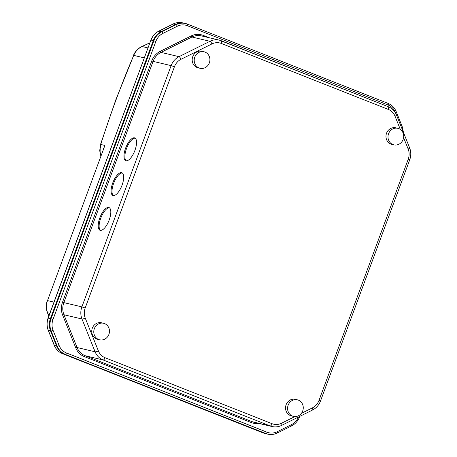 <?xml version="1.0" encoding="UTF-8"?>
<svg xmlns="http://www.w3.org/2000/svg" width="457" height="457" viewBox="0 0 457 457"><rect width="100%" height="100%" fill="white"/><g stroke="black" fill="none" stroke-linecap="round" stroke-linejoin="round"><path stroke-width="0.69" d="M149.856 42.924L142.076 46.517C138.225 48.402 135.432 51.355 133.701 55.377L115.878 99.632L100.471 144.566L99.712 150.741L100.814 155.854M395.796 113.525L395.339 112.382A14.333 13.184 103.3 0 0 388.107 105.019L187.427 25.741A14.333 13.184 103.3 0 0 177.287 26.238L162.96 33.361A14.333 13.184 103.3 0 0 155.854 41.433L153.272 40.61A15.926 14.653 -76.7 0 1 161.167 31.636L175.499 24.518A15.926 14.653 -76.7 0 1 184.908 23.376L185.519 23.518A15.926 14.653 -76.7 0 1 187.37 24.101A1.594 0.617 -68.4 0 1 187.404 24.112L185.519 23.518A15.926 14.653 -76.7 0 0 176.105 24.661L175.499 24.518A15.926 14.653 -76.7 0 1 184.908 23.376L182.68 22.85A15.926 14.653 103.3 0 0 173.266 23.987A1.594 0.497 -116.4 0 0 173.134 23.998A1.594 0.497 -116.4 0 0 173.043 24.101M291.509 425.89A1.594 0.497 -116.4 0 0 291.64 425.878L277.313 433.002A1.594 0.497 -116.4 0 1 277.182 433.013A15.926 14.653 -76.7 0 1 267.768 434.15A15.926 14.653 -76.7 0 1 265.917 433.567L64.626 354.146A15.926 14.653 -76.7 0 1 56.588 345.96L50.516 330.782A15.926 14.653 -76.7 0 1 50.419 318.655L153.272 40.61L50.419 318.655L53.001 319.477A14.333 13.184 103.3 0 0 53.086 330.394L59.164 345.578A14.333 13.184 103.3 0 0 66.391 352.941L267.077 432.219A14.333 13.184 103.3 0 0 277.216 431.716L291.543 424.599A14.333 13.184 103.3 0 0 298.455 417.03M263.009 432.87A1.594 0.617 -68.4 0 0 263.043 432.888A1.594 0.617 -68.4 0 0 263.078 432.899A15.926 14.653 103.3 0 0 264.929 433.482L267.162 434.007A15.926 14.653 -76.7 0 1 265.306 433.425L64.626 354.146L265.917 433.567A1.594 0.617 -68.4 0 0 267.077 432.219M144.321 57.885L133.701 55.377A388.947 151.256 -68.4 0 0 116.112 99.655A388.947 151.256 -68.4 0 0 100.746 144.458A2.868 0.468 -162.5 0 0 100.471 144.566M102.951 150.073L104.904 145.44L100.746 144.458L100.9 155.626M53.977 302.117L47.517 300.592L104.904 145.44L47.517 300.592A15.926 14.653 103.3 0 0 47.608 312.719L48.882 315.896M148.005 47.922L142.076 46.517A2.868 0.617 -114.9 0 0 141.904 46.505C138.145 48.236 135.352 51.144 133.518 55.223M99.849 217.806A12.213 4.747 111.6 0 1 109 207.552A12.213 4.747 111.6 0 1 109.177 220.011A12.213 4.747 111.6 0 1 100.026 230.265A12.213 4.747 111.6 0 1 99.849 217.806M100.506 230.385A12.213 4.747 111.6 0 1 100.763 218.166A12.213 4.747 111.6 0 1 109.429 207.792M112.725 182.994A12.213 4.747 111.6 0 1 121.876 172.74A12.213 4.747 111.6 0 1 122.053 185.199A12.213 4.747 111.6 0 1 112.902 195.453A12.213 4.747 111.6 0 1 112.725 182.994M113.382 195.573A12.213 4.747 111.6 0 1 113.639 183.354A12.213 4.747 111.6 0 1 122.305 172.98M125.601 148.188A12.213 4.747 111.6 0 1 134.752 137.934A12.213 4.747 111.6 0 1 134.929 150.393A12.213 4.747 111.6 0 1 125.778 160.647A12.213 4.747 111.6 0 1 125.601 148.188M126.258 160.767A12.213 4.747 111.6 0 1 126.515 148.548A12.213 4.747 111.6 0 1 135.181 138.174M288.139 405.216A8.494 7.815 103.3 0 0 293.463 416.361A8.494 7.815 103.3 0 0 302.694 410.969A8.494 7.815 103.3 0 0 297.37 399.824A8.494 7.815 103.3 0 0 288.139 405.216M297.37 399.824L295.342 399.344A8.494 7.815 103.3 0 0 286.111 404.736A8.494 7.815 103.3 0 0 291.435 415.881L293.463 416.361M388.57 133.712A8.494 7.815 103.3 0 0 393.894 144.852A8.494 7.815 103.3 0 0 403.131 139.459A8.494 7.815 103.3 0 0 397.807 128.32A8.494 7.815 103.3 0 0 388.57 133.712M397.807 128.32L395.779 127.84A8.494 7.815 103.3 0 0 386.542 133.233A8.494 7.815 103.3 0 0 391.866 144.372L393.894 144.852M194.779 57.154A8.494 7.815 103.3 0 0 200.103 68.293A8.494 7.815 103.3 0 0 209.34 62.9A8.494 7.815 103.3 0 0 204.016 51.761A8.494 7.815 103.3 0 0 194.779 57.154M204.016 51.761L201.988 51.281A8.494 7.815 103.3 0 0 192.751 56.674A8.494 7.815 103.3 0 0 198.075 67.813L200.103 68.293M94.348 328.657A8.494 7.815 103.3 0 0 99.672 339.802A8.494 7.815 103.3 0 0 108.903 334.41A8.494 7.815 103.3 0 0 103.579 323.27A8.494 7.815 103.3 0 0 94.348 328.657M103.579 323.27L101.551 322.791A8.494 7.815 103.3 0 0 92.32 328.177A8.494 7.815 103.3 0 0 97.644 339.323L99.672 339.802M277.216 431.716A1.594 0.497 -116.4 0 1 277.313 433.002C274.223 434.504 271.041 434.887 267.768 434.15L267.162 434.007A15.926 14.653 -76.7 0 1 265.306 433.425L263.078 432.899L62.392 353.615A1.594 0.617 -68.4 0 1 62.363 353.604L264.929 433.482M66.391 352.941A1.594 0.617 -68.4 0 1 65.231 354.289A15.926 14.653 -76.7 0 1 57.199 346.103L54.36 345.435A15.926 14.653 103.3 0 0 62.392 353.615L64.626 354.146A15.926 14.653 -76.7 0 1 56.588 345.96L50.516 330.782A15.926 14.653 -76.7 0 1 50.419 318.655L48.059 318.112C46.608 322.196 46.643 326.212 48.162 330.171A1.594 0.377 158.2 0 0 48.282 330.251L54.36 345.435A1.594 0.377 158.2 0 1 54.234 345.355L48.162 330.171M162.96 33.361A1.594 0.497 -116.4 0 0 161.778 31.784L158.939 31.11A15.926 14.653 103.3 0 0 151.038 40.079L153.272 40.61A15.926 14.653 -76.7 0 1 161.167 31.636L175.499 24.518L173.266 23.987L158.939 31.11A1.594 0.497 -116.4 0 0 158.808 31.122A1.594 0.497 -116.4 0 0 158.716 31.225M48.802 316.107L47.385 312.571A2.868 0.685 -21.8 0 0 47.608 312.719L49.859 313.251M59.164 345.578A1.594 0.377 -21.8 0 1 57.199 346.103L51.121 330.925L48.282 330.251A15.926 14.653 103.3 0 1 48.191 318.123L150.913 40.067L48.059 318.112M258.862 423.428A16.989 15.629 -76.7 0 1 251.344 422.588L84.328 356.603A16.989 15.629 -76.7 0 1 75.759 347.88L62.638 315.096A16.989 15.629 -76.7 0 1 62.535 302.157L151.775 60.912A16.989 15.629 -76.7 0 1 160.201 51.344L191.14 35.966A1.063 0.331 63.6 0 0 191.929 37.017L209.969 41.284A2.656 0.828 63.6 0 1 211.939 43.918L181.001 59.296A2.656 0.828 63.6 0 0 179.03 56.662L209.969 41.284A15.926 14.653 -76.7 0 1 219.383 40.147L201.337 35.88A15.926 14.653 103.3 0 0 191.929 37.017L160.99 52.395L179.03 56.662A15.926 14.653 -76.7 0 0 171.129 65.631L153.089 61.364L63.849 302.614L81.889 306.881L171.129 65.631L174.42 66.768L85.179 308.018A13.27 12.208 103.3 0 0 85.259 318.123L98.381 350.907A13.27 12.208 103.3 0 0 105.076 357.728L272.092 423.708A13.27 12.208 103.3 0 0 281.483 423.245A2.656 0.828 63.6 0 1 281.649 425.381L312.588 410.003C316.301 408.084 318.929 405.108 320.477 401.075L319.003 400.389L408.244 159.145L409.718 159.824C411.163 155.763 411.129 151.758 409.615 147.811A2.656 0.634 -21.8 0 1 408.164 149.039L403.6 137.631M155.854 41.433L53.001 319.477M53.086 330.394A1.594 0.377 -21.8 0 1 51.121 330.925A15.926 14.653 -76.7 0 1 51.024 318.797L153.878 40.753A15.926 14.653 -76.7 0 1 161.778 31.784L176.105 24.661A1.594 0.497 -116.4 0 1 177.287 26.238M187.427 25.741A1.594 0.617 -68.4 0 0 187.404 24.112L388.084 103.396A1.594 0.617 -68.4 0 0 388.056 103.385L187.439 24.13M388.107 105.019A1.594 0.617 -68.4 0 0 388.084 103.396C391.866 104.961 394.574 107.715 396.208 111.645L402.286 126.829A1.594 0.377 -21.8 0 1 401.492 127.526M395.339 112.382A1.594 0.377 -21.8 0 0 396.208 111.645M299.101 416.71L299.535 416.933C297.981 420.983 295.348 423.965 291.64 425.878A1.594 0.497 -116.4 0 0 291.543 424.599M400.326 129.462L395.042 116.255A13.27 12.208 103.3 0 0 388.347 109.434L221.325 43.455A2.656 1.034 -68.4 0 0 221.291 40.747A2.656 1.034 -68.4 0 0 221.234 40.73A15.926 14.653 -76.7 0 0 219.383 40.147L388.307 106.727A2.656 1.034 -68.4 0 0 388.25 106.71L221.342 40.77M221.325 43.455A13.27 12.208 103.3 0 0 211.939 43.918M388.347 109.434A2.656 1.034 -68.4 0 0 388.307 106.727C392.123 108.315 394.854 111.08 396.493 115.027L409.615 147.811M181.001 59.296A13.27 12.208 103.3 0 0 174.42 66.768M395.042 116.255A2.656 0.634 -21.8 0 0 396.493 115.027M281.649 425.381C278.536 426.895 275.325 427.284 272.012 426.535A15.926 14.653 -76.7 0 1 270.161 425.953L103.139 359.973A15.926 14.653 -76.7 0 1 95.107 351.793L81.986 319.009A15.926 14.653 -76.7 0 1 81.889 306.881L85.179 308.018M62.535 302.157L63.849 302.614A15.926 14.653 103.3 0 0 63.946 314.742L81.986 319.009A2.656 0.634 -21.8 0 0 85.259 318.123M408.244 159.145A13.27 12.208 103.3 0 0 408.164 149.039M62.638 315.096L63.946 314.742L77.067 347.526L95.107 351.793A2.656 0.634 -21.8 0 0 98.381 350.907M75.759 347.88L77.067 347.526A15.926 14.653 103.3 0 0 85.099 355.706L103.139 359.973A2.656 1.034 -68.4 0 0 105.076 357.728M301.38 413.357L312.422 407.867A2.656 0.828 63.6 0 1 312.588 410.003M312.422 407.867A13.27 12.208 103.3 0 0 319.003 400.389M84.328 356.603A1.063 0.411 111.6 0 1 85.099 355.706L252.121 421.691L270.161 425.953A2.656 1.034 -68.4 0 0 272.092 423.708M281.483 423.245L294.948 416.55M160.201 51.344A1.063 0.331 63.6 0 0 160.99 52.395A15.926 14.653 103.3 0 0 153.089 61.364L151.775 60.912M251.344 422.588A1.063 0.411 111.6 0 1 252.121 421.691A15.926 14.653 103.3 0 0 253.972 422.268L272.012 426.535M191.14 35.966A16.989 15.629 -76.7 0 1 203.154 35.372L209.066 37.708M203.039 36.28A1.063 0.411 111.6 0 1 203.154 35.372M47.385 312.571C45.871 308.624 45.837 304.625 47.282 300.563M149.896 42.809L141.904 46.505M150.913 40.067C152.467 36.017 155.1 33.035 158.808 31.122L173.134 23.998C176.225 22.496 179.407 22.113 182.68 22.85M62.363 353.604C58.582 352.039 55.874 349.285 54.234 345.355M403.445 132.393L402.286 126.829M299.535 416.933L299.735 416.39M409.718 159.824L320.477 401.075"/></g></svg>
